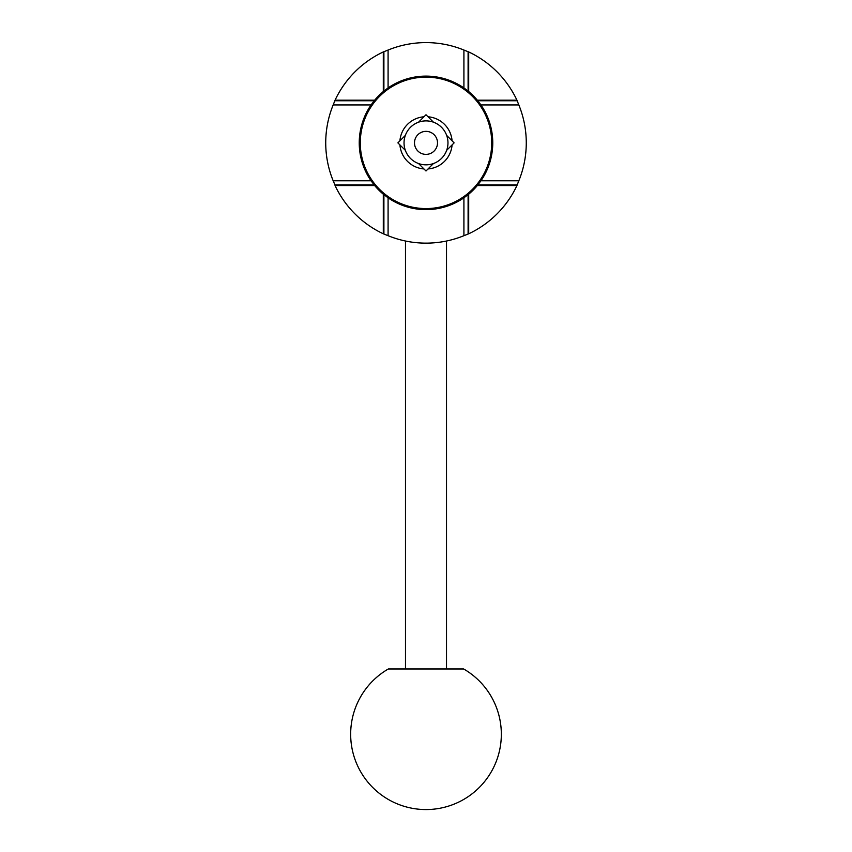 <?xml version="1.0" encoding="UTF-8"?>
<svg xmlns="http://www.w3.org/2000/svg" width="852" height="852" viewBox="0 0 852 852"><rect width="100%" height="100%" fill="white"/><g stroke="black" fill="none" stroke-linecap="round" stroke-linejoin="round"><path stroke-width="1.28" d="M334.964 184.969L333.175 180.784A100.27 100.27 0 0 1 333.175 104.945L335.07 100.174L374.678 100.174L371.057 104.945A66.754 66.754 0 0 0 371.057 180.784L374.678 185.555L335.07 185.555L334.964 184.969L374.188 184.969M477.322 185.555L480.943 180.784A66.754 66.754 0 0 0 480.943 104.945L477.322 100.174L516.93 100.174L518.825 104.945A100.27 100.27 0 0 1 518.825 180.784L516.93 185.555L477.322 185.555A66.754 66.754 0 0 1 468.696 194.192L468.696 233.799A100.451 100.451 0 0 0 516.93 185.555M335.07 185.555A100.451 100.451 0 0 0 383.304 233.799L383.304 194.192L388.086 197.813A66.754 66.754 0 0 0 463.914 197.813L468.696 194.192M374.678 185.555A66.754 66.754 0 0 0 383.304 194.192M477.322 100.174A66.754 66.754 0 0 0 468.696 91.547L463.914 87.926A66.754 66.754 0 0 0 388.086 87.926L383.304 91.547A66.754 66.754 0 0 0 374.678 100.174M516.93 100.174A100.451 100.451 0 0 0 468.696 51.94L468.696 91.547M383.304 91.547L383.304 51.94L388.086 50.044A100.27 100.27 0 0 1 463.914 50.044L468.696 51.94M468.696 233.799L463.914 235.695A100.27 100.27 0 0 1 388.086 235.695L383.304 233.799M383.304 51.94A100.451 100.451 0 0 0 335.07 100.174M423.966 168.952L418.556 163.541A21.971 21.971 0 0 0 433.444 163.541L426 170.986L423.966 168.952A26.156 26.156 0 0 1 399.918 144.904L397.884 142.87L405.328 135.425A21.971 21.971 0 0 0 405.328 150.303L399.918 144.904M452.082 144.904L446.672 150.303A21.971 21.971 0 0 0 446.672 135.425L454.116 142.87L452.082 144.904A26.156 26.156 0 0 1 428.034 168.952M423.966 116.788L426 114.754L433.444 122.187A21.971 21.971 0 0 0 418.556 122.187L423.966 116.788A26.156 26.156 0 0 0 399.918 140.836M446.672 150.303A21.971 21.971 0 0 1 433.444 163.541M418.556 163.541A21.971 21.971 0 0 1 405.328 150.303M405.328 135.425A21.971 21.971 0 0 1 418.556 122.187M433.444 122.187A21.971 21.971 0 0 1 446.672 135.425M452.082 140.836A26.156 26.156 0 0 0 428.034 116.788M491.71 142.87A65.71 65.71 0 0 0 393.145 85.956A65.71 65.71 0 0 0 393.145 199.773A65.71 65.71 0 0 0 491.71 142.87M437.513 142.87A11.513 11.513 0 0 0 420.249 132.901A11.513 11.513 0 0 0 420.249 152.838A11.513 11.513 0 0 0 437.513 142.87M463.669 668.98L388.331 668.98A75.338 75.338 0 0 0 351.663 746.448A75.338 75.338 0 0 0 468.856 796.183A75.338 75.338 0 0 0 463.669 668.98L402.889 668.98M333.175 180.784L371.057 180.784M333.175 104.945L371.057 104.945M334.964 100.77L374.188 100.77M477.812 184.969L517.036 184.969M480.943 180.784L518.825 180.784M477.812 100.77L517.036 100.77M480.943 104.945L518.825 104.945M383.901 51.834L383.901 91.057M388.086 50.044L388.086 87.926M463.914 50.044L463.914 87.926M463.914 197.813L463.914 235.695M388.086 197.813L388.086 235.695M468.099 51.834L468.099 91.057M468.099 194.671L468.099 233.906M383.901 194.671L383.901 233.906M405.488 241.02L405.488 668.98M446.512 241.02L446.512 668.98"/></g></svg>

